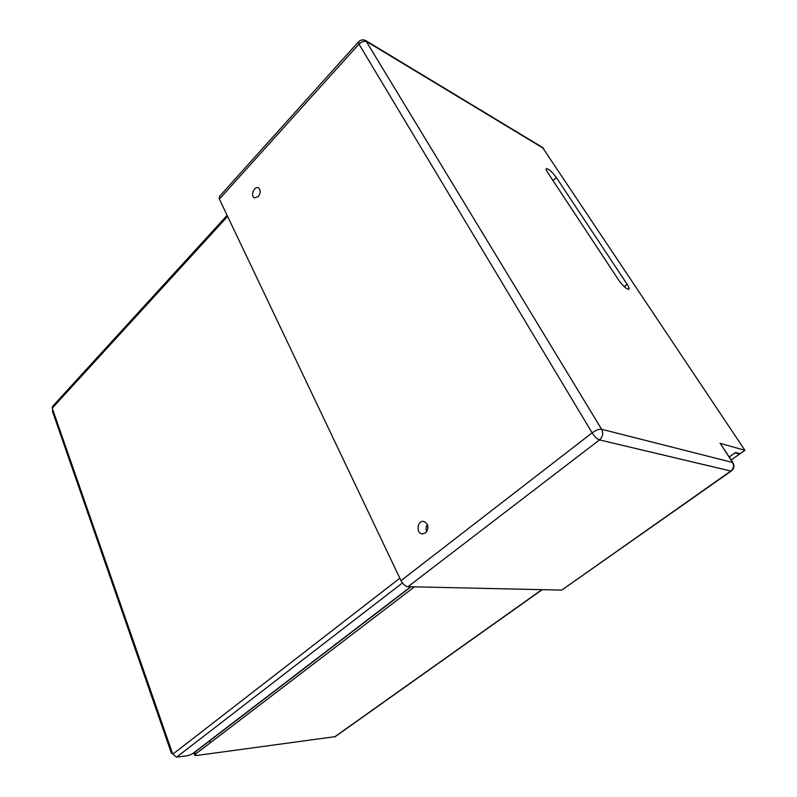 <?xml version="1.0" encoding="UTF-8"?>
<svg xmlns="http://www.w3.org/2000/svg" width="797" height="797" viewBox="0 0 797 797"><rect width="100%" height="100%" fill="white"/><g stroke="black" fill="none" stroke-linecap="round" stroke-linejoin="round"><path stroke-width="1.2" d="M227.115 215.359L52.552 406.41L52.233 408.154L172.78 754.211L176.615 757.13L188.371 755.556L192.306 753.922L410.704 586.751M335.208 736.647L196.271 755.536L194.837 755.397L195.644 753.982L211.085 742.186L208.714 741.359M172.022 752.019L171.395 753.165L172.471 753.314M52.791 409.768L52.463 411.332L171.305 752.896M195.644 753.982L194.976 752.099L194.169 753.514L194.727 755.078M194.976 752.099L208.884 741.449M739.217 453.463L739.596 454.041L735.093 452.816L729.205 457L735.571 452.477L740.074 453.702L744.896 450.285L542.458 147.395M731.178 460.008L739.596 454.041M720.498 443.75L732.513 462.399C734.226 465.687 733.648 468.576 730.779 471.037L731.277 471.017C734.137 468.616 734.665 465.797 732.851 462.549L601.596 429.264C599.045 428.985 595.887 430.181 592.131 432.861C594.602 436.656 597.053 439.008 599.483 439.904C602.791 436.816 603.498 433.269 601.596 429.264L365.773 40.597M733.031 462.828L720.309 443.471M358.301 42.032L219.414 196.5L219.374 199.091L401.001 580.644C402.983 584.261 405.314 586.273 408.014 586.692L599.483 439.904L730.779 471.037L562.134 589.84M542.996 147.714L366.281 40.916C363.502 39.272 360.911 39.561 358.53 41.793L358.959 44.094C361.738 41.424 364.448 40.677 367.098 41.843L543.763 148.531M561.347 590.099L408.014 586.692M425.558 532.924C429.175 528.003 428.637 524.177 423.924 521.447C417.538 519.883 415.556 532.994 422.041 533.88L425.558 532.924M258.288 196.63C260.768 192.994 260.838 190.075 258.487 187.873C254.442 185.472 250.109 195.923 254.353 197.805L258.288 196.63M719.97 443.301L744.896 450.285M627.119 284.28C628.933 287.089 629.481 288.763 628.763 289.301C626.352 289.062 623.035 286.063 618.821 280.305L547.708 172.57C546.264 170.329 545.835 169.004 546.433 168.605C548.914 169.004 552.231 171.993 556.376 177.562L627.119 284.28L624.23 286.691M427.371 524.406C425.927 526.707 425.718 529.118 426.754 531.639M176.615 757.13L402.435 582.966M52.233 408.154L227.603 216.385M399.835 578.194L172.78 754.211M208.904 741.459L411.053 586.761M211.085 742.186L414.49 586.841M541.91 589.66L334.601 736.896M219.374 199.091L358.959 44.094L592.131 432.861L401.001 580.644M553.038 180.65L556.376 177.562M193.721 752.836L194.269 752.766M335.079 736.737L542.179 589.67M561.985 589.949L731.277 471.017M422.041 533.88L422.828 533.94"/></g></svg>
